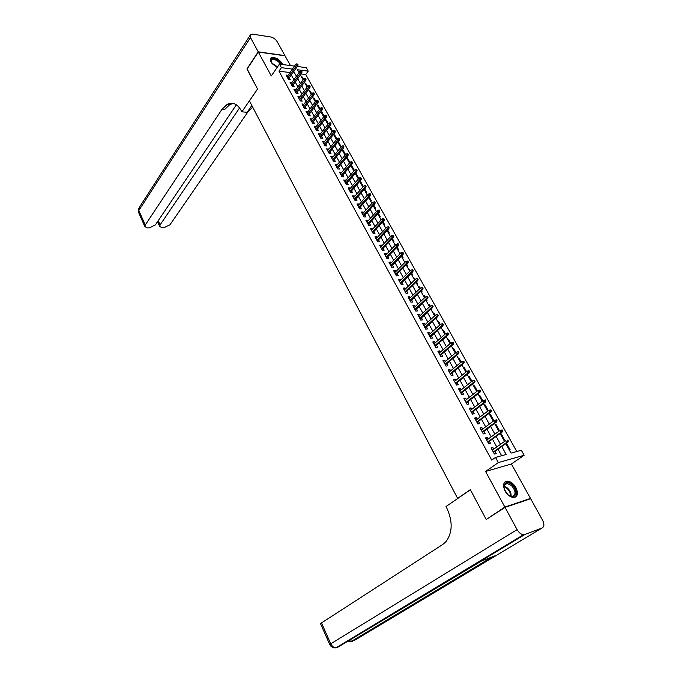 <?xml version="1.0" encoding="UTF-8"?>
<svg xmlns="http://www.w3.org/2000/svg" width="682" height="682" viewBox="0 0 682 682"><rect width="100%" height="100%" fill="white"/><g stroke="black" fill="none" stroke-linecap="round" stroke-linejoin="round"><path stroke-width="1.02" d="M515.899 487.553C513.503 483.598 510.682 481.449 507.425 481.125C503.282 481.833 502.498 485.132 505.064 491.006C507.425 494.962 510.238 497.118 513.486 497.493C517.715 496.786 518.525 493.47 515.899 487.553M282.757 64.543L282.314 63.596C278.895 58.942 275.264 57.015 271.41 57.791C270.132 58.601 270.021 60.042 271.061 62.096L277.131 67.475M505.788 443.684L511.048 453.121L521.329 450.273L524.134 455.261L498.346 462.584L495.516 457.426L506.163 454.476L501.764 446.539M529.283 499.207L530.502 498.431L511.398 463.99L524.134 455.261M290.43 65.566L285.016 55.796L258.333 52.045L271.291 75.949L279.45 64.108L294.53 66.111M297.343 66.478L306.244 67.663L308.196 71.141L297.497 69.752L299.048 72.548M516.811 451.527L305.741 74.551L308.196 71.141M487.425 518.704L504.859 507.058L530.502 498.431M486.036 519.181L470.358 489.667L457.639 498.406L249.433 100.927L257.566 89.044L247.012 69.163L258.333 52.045M493.734 449.14L492.839 447.503L491.066 447.98L494.407 454.05L496.181 453.573L494.962 451.365M488.184 439.055L487.315 437.469L485.533 437.921L488.849 443.939L490.622 443.479L489.42 441.288M482.686 429.055L481.833 427.52L480.051 427.946L483.333 433.914L485.115 433.479L483.922 431.297M477.229 419.149L476.403 417.657L474.621 418.057L477.877 423.982L479.659 423.565L478.466 421.399M471.816 409.319L471.023 407.87L469.233 408.254L472.456 414.127L474.246 413.727L473.061 411.578M466.454 399.575L465.678 398.177L463.888 398.544L467.093 404.358L468.884 403.983L467.707 401.843M461.134 389.925L460.393 388.561L458.594 388.902L461.765 394.673L463.555 394.315L462.387 392.193M455.866 380.343L455.141 379.03L453.342 379.354L456.488 385.074L458.287 384.733L457.119 382.628M450.64 370.855L449.932 369.576L448.134 369.883L451.254 375.552L453.053 375.236L451.902 373.139M445.457 361.434L444.775 360.198L442.976 360.488L446.071 366.115L447.869 365.816L446.719 363.728M440.316 352.1L439.66 350.906L437.853 351.17L440.922 356.754L442.72 356.473L441.578 354.401M435.218 342.841L434.579 341.682L432.78 341.938L435.815 347.47L437.622 347.206L436.489 345.143M430.163 333.66L429.549 332.543L427.742 332.773L430.76 338.263L432.567 338.016L431.433 335.97M425.15 324.555L424.554 323.473L422.746 323.686L425.738 329.133L427.546 328.903L426.429 326.874M420.18 315.519L419.609 314.487L417.793 314.675L420.76 320.071L422.576 319.867L421.459 317.846M415.244 306.568L414.699 305.562L412.883 305.741L415.824 311.094L417.64 310.907L416.532 308.895M410.359 297.684L409.822 296.721L408.015 296.875L410.931 302.186L412.746 302.015L411.638 300.012M405.509 288.87L404.997 287.94L403.181 288.085L406.071 293.354L407.887 293.2L406.796 291.214M400.692 280.132L400.206 279.236L398.39 279.364L401.255 284.59L403.071 284.454L401.988 282.476M395.927 271.462L395.449 270.609L393.633 270.711L396.481 275.895L398.297 275.775L397.214 273.814M391.187 262.86L390.735 262.041L388.919 262.135L391.741 267.276L393.557 267.173L392.482 265.213M386.489 254.335L386.055 253.542L384.239 253.619L387.035 258.725L388.859 258.631L387.794 256.688M381.835 245.87L381.417 245.119L379.593 245.179L382.372 250.234L384.196 250.166L383.131 248.231M377.214 237.472L376.814 236.756L374.989 236.799L377.751 241.82L379.576 241.76L378.51 239.842M372.628 229.143L372.244 228.461L370.42 228.487L373.156 233.466L374.981 233.432L373.932 231.513M368.075 220.883L367.717 220.226L365.893 220.243L368.604 225.179L370.428 225.154L369.38 223.253M363.566 212.682L363.216 212.059L361.392 212.059L364.086 216.961L365.91 216.953L364.87 215.06M359.09 204.549L358.758 203.961L356.933 203.944L359.602 208.811L361.434 208.811L360.394 206.927M354.64 196.484L354.333 195.913L352.5 195.887L355.16 200.713L356.984 200.73L355.953 198.863M350.233 188.471L349.943 187.942L348.11 187.9L350.744 192.691L352.568 192.716L351.545 190.858M345.859 180.525L343.754 179.971L346.362 184.72L348.195 184.762L347.172 182.912M341.52 172.64L339.423 172.103L342.014 176.817L343.847 176.877L342.833 175.035M337.215 164.814L335.135 164.294L337.709 168.965L339.534 169.042L338.528 167.209M332.935 157.048L330.872 156.545L333.43 161.182L335.254 161.267L334.257 159.452M328.69 149.349L326.652 148.846L329.184 153.459L331.009 153.561L330.02 151.745M324.487 141.703L322.45 141.217L324.964 145.786L326.797 145.905L325.808 144.107M320.301 134.107L318.289 133.646L320.787 138.182L322.62 138.31L321.631 136.519M316.158 126.579L314.155 126.127L316.636 130.629L318.468 130.765L317.488 128.983M312.041 119.103L310.054 118.659L312.509 123.135L314.342 123.28L313.37 121.515M307.957 111.678L305.988 111.26L308.426 115.693L310.259 115.855L309.287 114.09M303.899 104.312L301.947 103.903L304.368 108.31L306.201 108.481L305.229 106.733M299.875 97.006L297.932 96.614L300.336 100.979L302.169 101.166L301.214 99.419M295.886 89.751L293.951 89.368L296.338 93.707L298.17 93.903L297.216 92.172M291.922 82.548L290.003 82.181L292.373 86.486L294.198 86.691L293.251 84.969M301.904 77.671L302.356 77.049L303.533 79.163M305.826 84.704L306.278 84.091L307.591 86.452M309.773 91.797L310.225 91.175L311.691 93.801M313.746 98.933L314.206 98.319L315.817 101.2M317.752 106.128L318.221 105.514L319.969 108.66M321.793 113.374L322.262 112.76L324.163 116.17M325.86 120.663L326.328 120.058L328.383 123.749M329.952 128.02L330.429 127.415L332.637 131.379M334.078 135.428L334.555 134.823L336.925 139.06M338.229 142.888L338.715 142.282L341.23 146.783L340.378 146.732M342.415 150.398L342.91 149.801L345.442 154.337L344.589 154.294M346.635 157.977L347.129 157.38L349.678 161.949L348.826 161.907M350.889 165.607L351.383 165.01L353.958 169.613L353.106 169.588M357.411 177.311L358.263 177.346L355.74 172.819M361.75 185.103L362.602 185.129L360.19 180.807M366.123 192.955L366.976 192.972L364.682 188.863M370.531 200.866L371.375 200.875L369.209 196.979M374.972 208.837L375.816 208.837L373.77 205.154M379.448 216.867L380.292 216.867L378.365 213.406M383.957 224.966L384.801 224.958L382.994 221.718M388.501 233.125L389.345 233.108L387.666 230.09M393.079 241.351L393.923 241.326L392.372 238.538M395.219 245.196L395.799 244.676M397.7 249.638L398.544 249.603L397.12 247.046M399.848 253.499L400.581 253.261M402.346 257.984L403.19 257.949L401.903 255.631M404.511 261.862L405.065 261.3L405.406 261.922M407.035 266.406L407.879 266.355L406.728 264.284M409.209 270.302L409.771 269.74L410.274 270.652M411.766 274.889L412.61 274.837L411.587 273.005M413.94 278.802L414.511 278.247L415.176 279.45M416.532 283.448L417.375 283.38L416.489 281.802M418.714 287.369L419.285 286.824L420.129 288.324M421.331 292.067L422.175 291.998L421.433 290.668M423.531 296.005L424.102 295.459L425.116 297.267M426.173 300.762L427.017 300.677L426.421 299.611M428.381 304.718L428.961 304.172L430.137 306.286M431.058 309.517L431.894 309.432L431.442 308.622M433.266 313.49L433.854 312.953L435.21 315.382M435.977 318.349L436.812 318.255L436.514 317.718M438.194 322.347L438.79 321.81L440.325 324.555M443.164 331.264L443.769 330.736L445.482 333.805M448.176 340.258L448.782 339.73L450.683 343.131M453.232 349.329L453.845 348.8L455.926 352.543M458.321 358.468L458.943 357.948L461.211 362.031M463.462 367.692L464.084 367.172L466.548 371.596M468.636 376.984L469.267 376.473L471.927 381.247M473.854 386.362L474.493 385.85L477.357 390.982M479.122 395.807L479.761 395.304L482.83 400.803M484.433 405.338L485.081 404.844L488.295 410.607L487.468 410.786M489.787 414.954L490.443 414.46L493.683 420.265L492.856 420.462M495.183 424.647L495.848 424.161L499.113 430.018L498.286 430.223M500.631 434.425L501.304 433.94L504.595 439.847L503.776 440.061M305.741 74.551L301.129 73.971M301.504 76.947L302.356 77.049M305.425 83.988L306.278 84.091M309.372 91.081L310.225 91.175M313.353 98.234L314.206 98.319M317.369 105.429L318.221 105.514M321.41 112.683L322.262 112.76M325.476 119.981L326.328 120.058M329.577 127.346L330.429 127.415M333.703 134.755L334.555 134.823M336.2 139.23L336.755 139.273M337.863 142.231L338.715 142.282M342.151 149.759L342.91 149.801M346.669 157.354L347.129 157.38M390.326 236.407L390.829 236.39M394.921 244.659L395.765 244.625M399.55 252.971L400.394 252.928M404.221 261.351L405.065 261.3M408.927 269.791L409.771 269.74M413.667 278.307L414.511 278.247M418.45 286.883L419.285 286.824M423.266 295.536L424.102 295.459M428.125 304.257L428.961 304.172M433.019 313.047L433.854 312.953M437.955 321.904L438.79 321.81M442.933 330.838L443.769 330.736M447.946 339.849L448.782 339.73M453.01 348.928L453.845 348.8M458.108 358.084L458.943 357.948M463.248 367.317L464.084 367.172M468.432 376.626L469.267 376.473M473.666 386.012L474.493 385.85M478.934 395.475L479.761 395.304M484.254 405.023L485.081 404.844M489.616 414.647L490.443 414.46M495.021 424.357L495.848 424.161M500.477 434.144L501.304 433.94M505.976 444.025L506.803 443.803L510.119 449.762L509.301 449.984M289.978 72.556L278.972 71.175L491.739 460.077L495.516 457.426M501.637 455.729L498.022 449.191M496.786 446.957L492.447 439.097M491.202 436.855L486.914 429.08M485.669 426.838L481.432 419.157M480.188 416.898L475.993 409.319M474.749 407.052L470.606 399.567M469.352 397.291L465.269 389.891M464.007 387.615L459.966 380.3M458.705 378.016L454.715 370.795M453.453 368.502L449.506 361.366M448.244 359.073L444.349 352.014M443.07 349.713L439.225 342.748M437.946 340.437L434.144 333.549M432.865 331.239L429.106 324.436M427.827 322.117L424.119 315.391M422.831 313.064L419.157 306.423M417.87 304.095L414.247 297.531M412.96 295.195L409.379 288.708M408.083 286.363L404.545 279.952M403.241 277.608L399.746 271.274M398.45 268.921L394.989 262.664M393.693 260.311L390.275 254.122M388.97 251.76L385.594 245.648M384.29 243.286L380.948 237.242M379.644 234.881L376.345 228.905M375.032 226.535L371.775 220.636M370.462 218.257L367.24 212.426M365.927 210.047L362.739 204.285M361.426 201.898L358.28 196.203M356.959 193.816L353.847 188.181M352.526 185.794L349.457 180.227M348.135 177.832L345.092 172.333M343.771 169.937L340.77 164.498M339.44 162.103L336.473 156.724M335.143 154.328L332.211 149.017M330.881 146.604L327.982 141.353M326.652 138.949L323.788 133.757M322.458 131.353L319.619 126.221M318.289 123.809L315.485 118.736M314.155 116.324L311.384 111.302M310.054 108.89L307.309 103.937M305.979 101.516L303.268 96.614M301.93 94.193L299.262 89.351M297.923 86.929L295.272 82.138M293.933 79.717L291.325 74.986M287.983 75.395L286.082 75.037L288.426 79.317L290.259 79.538L289.313 77.816M511.398 463.99L485.575 471.467L504.859 507.058M485.575 471.467L498.346 462.584M278.972 71.175L281.402 67.663L279.45 64.108M300.404 74.977L303.081 79.785M304.436 82.215L307.139 87.074M308.494 89.504L311.231 94.414M312.586 96.844L315.357 101.814M316.704 104.244L319.508 109.273M320.855 111.695L323.694 116.784M325.041 119.205L327.906 124.354M329.253 126.775L332.16 131.984M333.507 134.397L336.439 139.665M337.786 142.078L340.753 147.414M342.1 149.827L345.101 155.215M346.439 157.627L349.482 163.083M350.821 165.487L353.898 171.012M355.237 173.416L358.348 178.999M359.687 181.403L362.833 187.056M364.171 189.451L367.359 195.171M368.689 197.558L371.912 203.347M373.242 205.742L376.507 211.599M377.837 213.978L381.136 219.902M382.466 222.289L385.807 228.282M387.129 230.661L390.505 236.731M391.835 239.109L395.253 245.247M396.574 247.617L400.036 253.832M401.348 256.193L404.852 262.485M406.165 264.846L409.712 271.206M411.024 273.567L414.613 280.004M415.926 282.357L419.549 288.87M420.862 291.223L424.536 297.812M425.841 300.157L429.558 306.832M430.862 309.168L434.622 315.919M435.917 318.255L439.728 325.092M441.024 327.42L444.877 334.333M446.173 336.661L450.069 343.66M451.365 345.979L455.312 353.063M456.599 355.373L460.589 362.543M461.876 364.853L465.917 372.108M467.204 374.409L471.296 381.758M472.575 384.051L476.718 391.485M477.988 393.77L482.183 401.306M483.453 403.582L487.698 411.203M488.96 413.48L493.265 421.195M494.518 423.454L498.874 431.271M500.128 433.522L504.535 441.433M292.425 69.095L281.402 67.663M500.52 444.297L496.146 436.412M494.902 434.161L490.58 426.378M489.326 424.119L485.055 416.421M483.802 414.162L479.591 406.557M478.329 404.29L474.161 396.779M472.899 394.494L468.781 387.078M467.52 384.793L463.453 377.461M462.183 375.177L458.168 367.93M456.889 365.637L452.925 358.476M451.646 356.175L447.724 349.107M446.446 346.797L442.567 339.815M441.288 337.496L437.46 330.6M436.173 328.272L432.388 321.461M431.101 319.133L427.367 312.39M426.071 310.063L422.38 303.405M421.084 301.069L417.435 294.488M416.131 292.143L412.525 285.647M411.229 283.303L407.666 276.875M406.361 274.522L402.84 268.179M401.536 265.818L398.058 259.552M396.745 257.191L393.309 250.993M391.997 248.623L388.595 242.502M387.282 240.132L383.923 234.071M382.611 231.701L379.294 225.716M377.973 223.338L374.691 217.43M373.369 215.052L370.13 209.204M368.809 206.816L365.603 201.045M364.282 198.658L361.119 192.946M359.789 190.559L356.66 184.916M355.331 182.52L352.244 176.945M350.915 174.549L347.854 169.034M346.524 166.638L343.498 161.191M342.168 158.787L339.184 153.399M337.846 150.995L334.896 145.675M333.558 143.263L330.642 138.003M329.304 135.59L326.422 130.39M325.084 127.977L322.236 122.837M320.89 120.424L318.076 115.343M316.738 112.922L313.95 107.901M312.603 105.48L309.85 100.518M308.511 98.097L305.792 93.187M304.445 90.766L301.751 85.915M300.404 83.485L297.744 78.694M296.397 76.265L293.772 71.525M286.952 76.631L287.915 75.267M506.121 444.28L506.803 443.803M290.864 83.75L291.836 82.394M294.812 90.928L295.783 89.572M298.784 98.148L299.765 96.801M302.782 105.429L303.78 104.09M306.815 112.769L307.821 111.43M310.873 120.151L311.887 118.821M314.965 127.602L315.988 126.272M319.091 135.096L320.122 133.774M323.242 142.657L324.282 141.336M327.428 150.27L328.477 148.957M331.648 157.943L332.705 156.638M335.894 165.675L336.968 164.371M340.182 173.467L341.256 172.171M344.495 181.318L345.586 180.022M348.843 189.221L349.943 187.942M353.225 197.2L354.333 195.913M357.641 205.231L358.758 203.961M362.091 213.33L363.216 212.059M366.575 221.488L367.717 220.226M371.093 229.715L372.244 228.461M375.654 238.001L376.814 236.756M380.241 246.355L381.417 245.119M384.87 254.778L386.055 253.542M389.541 263.269L390.735 262.041M394.239 271.828L395.449 270.609M398.979 280.447L400.206 279.236M403.761 289.151L404.997 287.94M408.578 297.915L409.822 296.721M413.437 306.755L414.699 305.562M418.339 315.664L419.609 314.487M423.275 324.649L424.554 323.473M428.253 333.703L429.549 332.543M433.275 342.841L434.579 341.682M438.338 352.048L439.66 350.906M443.445 361.332L444.775 360.198M448.586 370.701L449.932 369.576M453.777 380.147L455.141 379.03M459.012 389.669L460.393 388.561M464.297 399.277L465.678 398.177M469.617 408.961L471.023 407.87M474.987 418.731L476.403 417.657M480.401 428.586L481.833 427.52M485.865 438.526L487.315 437.469M491.381 448.551L492.839 447.503M288.35 79.18L297.804 65.83L296.474 65.651L287.727 78.038M297.267 64.483L298 64.577L296.866 63.767L297.267 64.483L296.474 65.651L295.758 64.364L287.02 76.759M297.804 65.83L298 64.577M296.866 63.767L295.758 64.364M271.445 62.718C270.524 57.902 273.132 57.544 279.27 61.644L281.351 64.364M280.549 64.253L278.819 62.113C276.108 59.811 273.789 59.002 271.862 59.684L271.146 62.096M282.067 64.458L279.705 61.389C276.338 58.524 273.465 57.527 271.069 58.379L270.49 58.848M507.732 494.45C500.349 487.86 505.004 477.997 512.063 484.945C519.352 491.372 514.927 501.441 507.732 494.45M509.326 495.695L511.918 496.496C516.197 494.979 516.061 491.321 511.526 485.541L507.076 483.393C504.774 483.521 503.751 485.038 504.007 487.937M507.902 494.612L504.484 489.633M515.14 497.221C517.953 493.862 517.033 489.54 512.378 484.246L506.845 481.577L504.757 482.123M247.131 68.984L257.532 88.975L241.888 111.831L241.283 110.655C237.43 103.903 232.758 101.78 227.277 104.269L221.914 109.41L145.249 225.026L144.848 226.612L147.389 227.899L149.375 227.873L155.377 224.907L236.364 104.789M251.828 105.497L247.14 112.283L241.888 111.831M228.035 104.346L228.427 103.758M258.222 51.832L284.906 55.6L277.148 41.611C275.554 39.155 273.405 37.612 270.703 36.964L252.681 34.16L250.695 34.407L250.473 37.536L258.222 51.832L246.901 68.959M239.578 107.927L160.125 224.855L159.699 226.458L162.137 227.694L164.081 227.669L170.006 224.736L248.069 111.686L252.69 107.134M252.084 105.983L251.257 106.332M233.474 103.468L229.877 104.508L224.514 109.632L221.914 109.41M505.03 507.374L486.206 519.496L470.409 489.77L445.994 506.547L446.872 508.235C452.848 521.449 452.567 532.574 446.019 541.61L442.771 544.458L321.503 622.922L330.753 643.791L517.092 529.641L505.03 507.374L530.673 498.738L542.608 520.272C544.466 524.143 544.287 526.734 542.045 528.038L524.833 534.518L337.334 647.525L481.407 561.064L495.243 555.711L354.333 640.449L542.045 528.038M517.092 529.641C518.874 532.659 520.988 534.347 523.461 534.697L524.833 534.518M320.591 623.808L321.503 622.922M292.28 86.324L301.811 73.017L300.489 72.846L291.657 85.199M301.282 71.678L302.015 71.772L301.615 71.047L300.881 70.954L301.282 71.678L300.489 72.846L299.765 71.55L290.95 83.903M301.811 73.017L302.015 71.772M300.881 70.954L299.765 71.55M296.235 93.519L305.86 80.254L304.53 80.092L295.621 92.402M305.331 78.924L306.065 79.01L304.922 78.191L305.331 78.924L304.53 80.092L303.805 78.788L294.905 91.098M305.86 80.254L306.065 79.01M304.922 78.191L303.805 78.788M300.225 100.766L309.926 87.543L308.605 87.398L299.611 99.666M309.406 86.222L310.139 86.307L308.997 85.489L309.406 86.222L308.605 87.398L307.872 86.077L298.895 98.353M309.926 87.543L310.139 86.307M308.997 85.489L307.872 86.077M304.232 108.071L314.035 94.9L312.706 94.755L303.635 106.98M313.515 93.579L314.249 93.656L313.839 92.922L313.098 92.837L313.515 93.579L312.706 94.755L311.964 93.425L302.91 105.659M314.035 94.9L314.249 93.656M313.098 92.837L311.964 93.425M308.281 115.429L318.162 102.3L316.84 102.164L307.684 114.346M317.65 100.987L318.392 101.064L317.241 100.245L317.65 100.987L316.84 102.164L316.098 100.825L306.951 113.016M318.162 102.3L318.392 101.064M317.241 100.245L316.098 100.825M312.356 122.845L322.33 109.759L321.009 109.632L311.768 121.771M321.819 108.455L322.56 108.532L322.143 107.782L321.401 107.713L321.819 108.455L321.009 109.632L320.259 108.285L311.026 120.433M322.33 109.759L322.56 108.532M321.401 107.713L320.259 108.285M316.457 130.313L326.525 117.278L325.203 117.159L315.877 129.256M326.022 115.983L326.763 116.051L325.604 115.232L326.022 115.983L325.203 117.159L324.444 115.804L315.135 127.909M326.525 117.278L326.763 116.051M325.604 115.232L324.444 115.804M320.591 137.841L330.753 124.849L329.432 124.746L320.02 136.792M330.258 123.57L330.992 123.63L330.574 122.871L329.832 122.803L330.258 123.57L329.432 124.746L328.673 123.374L319.27 135.437M330.753 124.849L330.992 123.63M329.832 122.803L328.673 123.374M324.76 145.419L335.015 132.487L333.694 132.385L324.197 144.388M334.53 131.208L335.263 131.259L334.836 130.501L334.095 130.441L334.53 131.208L333.694 132.385L332.927 131.004L323.438 143.015M335.015 132.487L335.263 131.259M334.095 130.441L332.927 131.004M328.963 153.058L339.312 140.177L337.991 140.083L328.4 152.043M338.826 138.906L339.559 138.958L339.133 138.182L338.391 138.131L338.826 138.906L337.991 140.083L337.215 138.693L327.641 150.662M339.312 140.177L339.559 138.958M338.391 138.131L337.215 138.693M333.191 160.756L343.643 147.926L342.321 147.849L332.637 159.75M343.157 146.664L343.89 146.715L343.455 145.931L342.722 145.888L343.157 146.664L342.321 147.849L341.537 146.442L331.878 158.36M343.643 147.926L343.89 146.715M342.722 145.888L341.537 146.442M337.454 168.514L347.999 155.735L346.678 155.667L336.908 167.525M347.53 154.482L348.263 154.524L347.82 153.74L347.087 153.697L347.53 154.482L346.678 155.667L345.893 154.251L336.141 166.118M347.999 155.735L348.263 154.524M347.087 153.697L345.893 154.251M341.75 176.331L352.398 163.612L351.077 163.552L341.213 175.351M351.929 162.367L352.662 162.401L351.486 161.574L351.929 162.367L351.077 163.552L350.284 162.128L340.437 173.936M352.398 163.612L352.662 162.401M351.486 161.574L350.284 162.128M346.081 184.208L356.822 171.54L355.501 171.489L345.552 183.245M356.362 170.304L357.095 170.338L356.652 169.537L355.919 169.511L356.362 170.304L355.501 171.489L354.708 170.057L344.768 181.821M356.822 171.54L357.095 170.338M355.919 169.511L354.708 170.057M350.446 192.145L361.29 179.536L359.968 179.494L349.926 191.19M360.829 178.309L361.562 178.334L360.386 177.508L360.829 178.309L359.968 179.494L359.167 178.053L349.133 189.758M361.29 179.536L361.562 178.334M360.386 177.508L359.167 178.053M354.836 200.141L365.791 187.593L364.469 187.567L354.325 199.204M365.339 186.382L366.072 186.399L365.62 185.589L364.887 185.572L365.339 186.382L364.469 187.567L363.659 186.109L353.532 197.763M365.791 187.593L366.072 186.399M364.887 185.572L363.659 186.109M359.269 208.206L370.326 195.717L369.005 195.7L358.766 207.285M369.874 194.515L370.607 194.523L370.156 193.705L369.422 193.697L369.874 194.515L369.005 195.7L368.186 194.225L357.965 205.828M370.326 195.717L370.607 194.523M369.422 193.697L368.186 194.225M363.736 216.33L374.895 203.901L373.574 203.892L363.242 215.418M374.452 202.707L375.185 202.716L374.725 201.889L373.992 201.889L374.452 202.707L373.574 203.892L372.747 202.418L362.432 213.952M374.895 203.901L375.185 202.716M373.992 201.889L372.747 202.418M368.237 224.514L379.499 212.153L378.186 212.153L367.751 223.628M379.073 210.968L379.797 210.968L379.337 210.141L378.604 210.141L379.073 210.968L378.186 212.153L377.351 210.661L366.933 222.144M379.499 212.153L379.797 210.968M378.604 210.141L377.351 210.661M372.773 232.767L384.145 220.474L382.824 220.482L372.295 231.897M383.719 219.297L384.452 219.289L383.25 218.462L383.719 219.297L382.824 220.482L381.988 218.982L371.468 230.397M384.145 220.474L384.452 219.289M383.25 218.462L381.988 218.982M377.342 241.087L388.825 228.854L387.512 228.879L376.873 240.226M388.408 227.694L389.141 227.677L388.672 226.833L387.939 226.85L388.408 227.694L387.512 228.879L386.668 227.362L376.046 238.726M388.825 228.854L389.141 227.677M387.939 226.85L386.668 227.362M381.954 249.467L393.548 237.31L392.227 237.345L381.494 248.632M393.13 236.151L393.864 236.134L392.662 235.307L393.13 236.151L392.227 237.345L391.374 235.819L380.658 247.114M393.548 237.31L393.864 236.134M392.662 235.307L391.374 235.819M386.6 257.924L398.305 245.827L396.984 245.878L386.148 257.097M397.896 244.685L398.629 244.659L398.152 243.806L397.418 243.832L397.896 244.685L396.984 245.878L396.131 244.335L385.304 255.562M398.305 245.827L398.629 244.659M397.418 243.832L396.131 244.335M391.28 266.44L403.096 254.42L401.783 254.48L390.837 265.63M402.704 253.286L403.429 253.252L402.951 252.391L402.218 252.425L402.704 253.286L401.783 254.48L400.922 252.92L389.993 264.087M403.096 254.42L403.429 253.252M402.218 252.425L400.922 252.92M396.003 275.025L407.93 263.073L406.617 263.15L395.569 274.232M407.546 261.956L408.271 261.922L407.785 261.053L407.06 261.087L407.546 261.956L406.617 263.15L405.747 261.581L394.716 272.681M407.93 263.073L408.271 261.922M407.06 261.087L405.747 261.581M400.76 283.686L412.806 271.811L411.493 271.888L400.334 282.911M412.422 270.694L413.156 270.652L412.661 269.774L411.937 269.825L412.422 270.694L411.493 271.888L410.615 270.311L399.473 281.342M412.806 271.811L413.156 270.652M411.937 269.825L410.615 270.311M405.56 292.408L417.725 280.609L416.412 280.703L405.142 291.657M417.35 279.509L418.075 279.458L417.58 278.58L416.855 278.631L417.35 279.509L416.412 280.703L415.526 279.108L404.273 290.072M417.725 280.609L418.075 279.458M416.855 278.631L415.526 279.108M410.394 301.205L422.678 289.483L421.365 289.594L409.984 300.472M422.311 288.401L423.036 288.341L422.542 287.446L421.808 287.506L422.311 288.401L421.365 289.594L420.47 287.983L409.115 298.878M422.678 289.483L423.036 288.341M421.808 287.506L420.47 287.983M415.27 310.08L427.674 298.435L426.369 298.554L414.869 309.355M427.316 297.361L428.04 297.292L427.537 296.397L426.813 296.465L427.316 297.361L426.369 298.554L425.466 296.934L413.991 307.752M427.674 298.435L428.04 297.292M426.813 296.465L425.466 296.934M420.18 319.023L432.712 307.454L431.408 307.591L419.797 318.323M432.362 306.397L433.087 306.32L432.576 305.417L431.851 305.493L432.362 306.397L431.408 307.591L430.495 305.954L418.91 316.704M432.712 307.454L433.087 306.32M431.851 305.493L430.495 305.954M425.142 328.042L437.793 316.559L436.489 316.704L424.767 327.351M437.452 315.51L438.176 315.425L437.665 314.513L436.94 314.59L437.452 315.51L436.489 316.704L435.568 315.058L423.863 325.723M437.793 316.559L438.176 315.425M436.94 314.59L435.568 315.058M430.137 337.13L442.916 325.732L441.612 325.894L429.771 336.465M442.575 324.7L443.3 324.606L442.788 323.686L442.064 323.771L442.575 324.7L441.612 325.894L440.683 324.231L428.867 334.819M442.916 325.732L443.3 324.606M442.064 323.771L440.683 324.231M435.176 346.294L448.083 334.981L446.778 335.152L434.818 345.655M447.75 333.958L448.475 333.865L447.955 332.935L447.23 333.029L447.75 333.958L446.778 335.152L445.849 333.481L433.905 343.992M448.083 334.981L448.475 333.865M447.23 333.029L445.849 333.481M440.257 355.544L453.291 344.316L451.996 344.504L439.916 354.913M452.976 343.31L453.692 343.208L453.172 342.27L452.447 342.373L452.976 343.31L451.996 344.504L451.049 342.816L438.995 353.242M453.291 344.316L453.692 343.208M452.447 342.373L451.049 342.816M445.38 364.861L458.543 353.728L457.247 353.924L445.048 364.256M458.236 352.73L458.952 352.62L458.423 351.673L457.707 351.784L458.236 352.73L457.247 353.924L456.301 352.219L444.118 362.568M458.543 353.728L458.952 352.62M457.707 351.784L456.301 352.219M450.546 374.265L463.845 363.216L462.549 363.429L450.222 373.676M463.547 362.236L464.263 362.116L463.726 361.162L463.01 361.281L463.547 362.236L462.549 363.429L461.595 361.716L449.293 371.98M463.845 363.216L464.263 362.116M463.01 361.281L461.595 361.716M455.755 383.736L469.19 372.79L467.895 373.02L455.448 383.182M468.901 371.826L469.617 371.699L469.08 370.735L468.355 370.863L468.901 371.826L467.895 373.02L466.931 371.281L454.502 381.46M469.19 372.79L469.617 371.699M468.355 370.863L466.931 371.281M461.006 393.301L474.578 382.44L473.291 382.687L460.717 392.755M474.297 381.494L475.013 381.357L474.467 380.385L473.751 380.522L474.297 381.494L473.291 382.687L472.311 380.94L459.762 391.025M474.578 382.44L475.013 381.357M473.751 380.522L472.311 380.94M466.309 402.943L480.017 392.184L478.73 392.44L466.028 402.423M479.744 391.246L480.46 391.101L479.915 390.121L479.199 390.266L479.744 391.246L478.73 392.44L477.741 390.675L465.064 400.675M480.017 392.184L480.46 391.101M479.199 390.266L477.741 390.675M471.654 412.661L485.499 402.005L484.211 402.278L471.381 412.167M485.234 401.084L485.951 400.931L485.396 399.942L484.689 400.095L485.234 401.084L484.211 402.278L483.223 400.505L470.409 410.411M485.499 402.005L485.951 400.931M484.689 400.095L483.223 400.505M477.042 422.473L491.031 411.911L489.744 412.201L476.786 421.996M490.776 411.007L491.492 410.845L490.938 409.856L490.222 410.01L490.776 411.007L489.744 412.201L488.747 410.411L475.806 420.223M491.031 411.911L491.492 410.845M490.222 410.01L488.747 410.411M482.481 432.362L496.615 421.911L495.328 422.209L482.234 431.911M496.368 421.016L497.084 420.854L496.522 419.848L495.805 420.018L496.368 421.016L495.328 422.209L494.322 420.402L481.245 430.12M496.615 421.911L497.084 420.854M495.805 420.018L494.322 420.402M487.962 442.345L502.242 431.996L500.963 432.311L487.732 441.91M502.012 431.118L502.719 430.939L502.157 429.933L501.441 430.103L502.012 431.118L500.963 432.311L499.949 430.487L486.735 440.103M502.242 431.996L502.719 430.939M501.441 430.103L499.949 430.487M493.495 452.405L507.919 442.166L506.649 442.499L493.274 452.004M507.698 441.305L508.414 441.126L507.843 440.103L507.127 440.282L507.698 441.305L506.649 442.499L505.618 440.657L492.276 450.18M507.127 440.282L507.843 440.103M507.919 442.166L508.414 441.126M271.666 63.051L277.531 66.896M277.233 67.322L272.161 63.69M504.007 486.087L507.621 488.124C510.221 490.776 511.372 493.529 511.091 496.385M510.579 496.249C510.724 493.529 509.599 490.955 507.186 488.517L503.947 486.598M247.583 111.643L248.069 111.686M250.473 37.536L138.821 210.508L145.249 225.026M158.233 220.661L160.125 224.855M138.634 212.545L139.35 207.345L249.979 35.524M351.213 641.438L352.662 641.148L349.099 640.765M335.911 647.815L336.03 647.798C333.779 647.67 332.015 646.331 330.753 643.791L329.798 644.618M271.035 60.911L271.862 59.684M503.955 485.473L507.076 483.393M251.155 106.469L252.4 106.588M229.877 104.508L227.277 104.269M157.551 221.676L159.699 226.458M138.617 208.351L138.437 212.119L144.848 226.612M492.566 556.742L351.426 641.395L348.4 641.182M320.549 623.715L329.756 644.541C331.128 647.073 333.217 648.156 336.03 647.798L523.461 534.697"/></g></svg>
